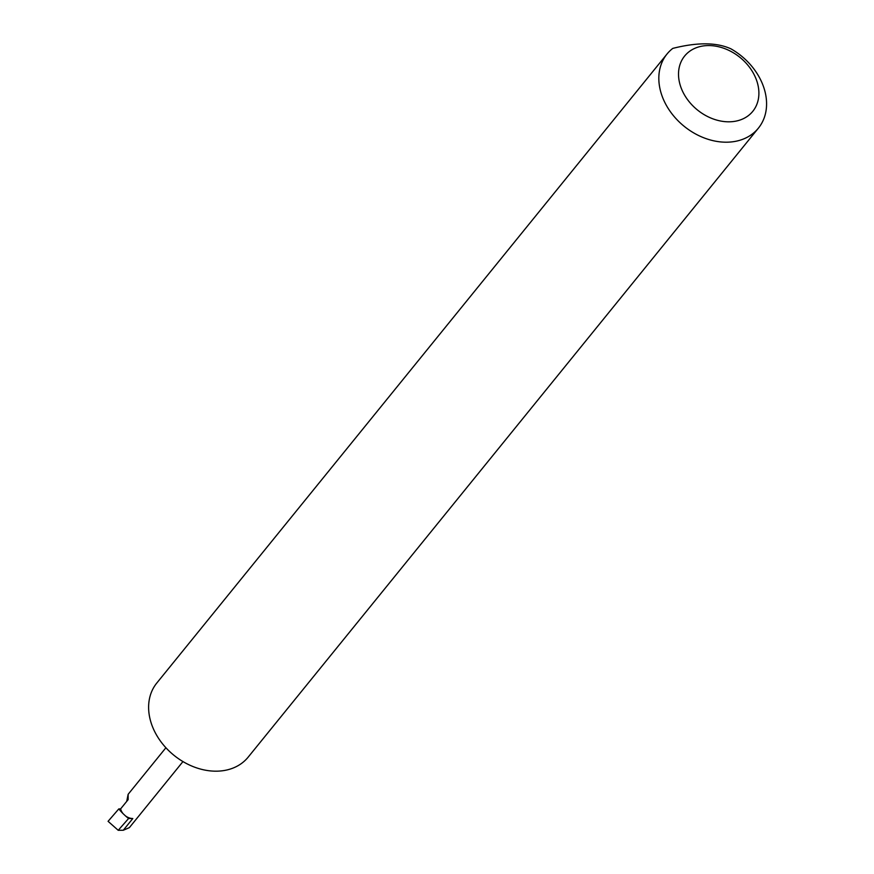 <?xml version="1.0" encoding="UTF-8"?>
<svg xmlns="http://www.w3.org/2000/svg" width="874" height="874" viewBox="0 0 874 874"><rect width="100%" height="100%" fill="white"/><g stroke="black" fill="none" stroke-linecap="round" stroke-linejoin="round"><path stroke-width="1.31" d="M758.392 128.15L248.172 757.135A58.82 45.328 -141 0 1 194.05 766.957A58.82 45.328 -141 0 1 150.208 719.652A58.82 45.328 -141 0 1 156.807 683.02L667.015 54.024A58.82 45.328 -141 0 1 672.772 48.398C697.343 42.171 716.746 42.323 730.992 48.868A58.82 45.328 -141 0 1 764.979 91.508A58.82 45.328 -141 0 1 758.392 128.15A58.82 45.328 -141 0 1 704.269 137.972A58.82 45.328 -141 0 1 660.427 90.667A58.82 45.328 -141 0 1 667.015 54.024M757.703 84.002A43.886 33.813 39 0 0 708.989 45.557A43.886 33.813 39 0 0 679.71 83.38A43.886 33.813 39 0 0 728.424 121.814A43.886 33.813 39 0 0 757.703 84.002M126.719 801.371L128.15 794.291L128.139 799.634L120.601 808.909L118.82 808.898A44.355 34.173 39 0 0 123.179 813.76A10.98 8.456 -141 0 1 120.601 808.909M123.179 813.76L125.43 815.868A44.355 34.173 39 0 0 128.598 818.501L118.219 830.3L108.081 821.32L118.82 808.898M128.598 818.501L132.793 818.534A10.98 8.456 -141 0 1 125.43 815.868M182.961 761.571L129.385 827.623L123.289 830.245L118.219 830.3M132.793 818.534L123.289 830.245M165.907 747.74L128.15 794.291"/></g></svg>
